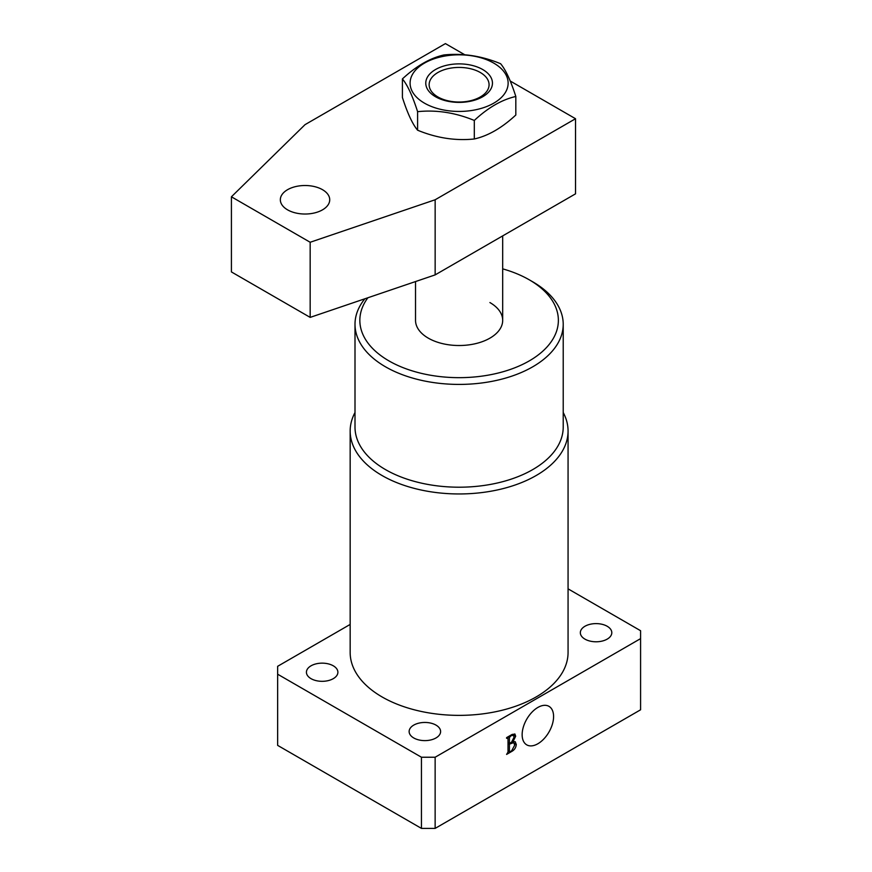 <?xml version="1.0" encoding="UTF-8"?>
<svg xmlns="http://www.w3.org/2000/svg" width="872" height="872" viewBox="0 0 872 872"><rect width="100%" height="100%" fill="white"/><g stroke="black" fill="none" stroke-linecap="round" stroke-linejoin="round"><path stroke-width="1.31" d="M364.856 298.791A104.106 60.103 0 0 0 355.002 324.308L355.002 427.106A104.106 60.103 0 0 0 385.5 469.605A104.106 60.103 0 0 0 498.948 482.63A104.106 60.103 0 0 0 563.214 427.106L563.214 324.308A104.106 60.103 0 0 0 532.727 281.809L529.304 279.836A99.266 57.312 0 0 0 502.686 268.859M563.214 412.511A108.946 62.904 180 0 1 568.064 431.062A108.946 62.904 180 0 1 500.8 489.17A108.946 62.904 180 0 1 382.078 475.534A108.946 62.904 180 0 1 350.163 431.062A108.946 62.904 180 0 1 355.002 412.511M367.886 297.755A99.266 57.312 0 0 0 388.923 360.877A99.266 57.312 0 0 0 529.304 360.877A99.266 57.312 0 0 0 529.304 279.836L532.727 281.809M355.002 324.308A104.106 60.103 0 0 0 385.5 366.807A104.106 60.103 0 0 0 498.948 379.843A104.106 60.103 0 0 0 563.214 324.308M415.53 281.558L415.53 320.351A43.578 25.157 0 0 0 428.294 338.151A43.578 25.157 0 0 0 475.785 343.601A43.578 25.157 0 0 0 502.686 320.351A43.578 25.157 0 0 0 489.922 302.562M537.861 743.762A22.236 12.84 120 0 0 552.456 723.945A22.236 12.84 120 0 0 548.728 706.211A22.236 12.84 120 0 0 537.861 707.454A22.236 12.84 120 0 0 523.407 726.823A22.236 12.84 120 0 0 526.503 744.721A22.236 12.84 120 0 0 537.861 743.762M333.278 665.805A15.74 9.091 0 0 0 316.133 663.843A15.74 9.091 0 0 0 306.421 672.236A15.74 9.091 0 0 0 311.021 678.656A15.74 9.091 0 0 0 328.177 680.629A15.74 9.091 0 0 0 337.889 672.236A15.74 9.091 0 0 0 333.278 665.805M436 725.112A15.74 9.091 0 0 0 418.854 723.139A15.74 9.091 0 0 0 409.132 731.532A15.74 9.091 0 0 0 413.742 737.963A15.74 9.091 0 0 0 430.899 739.925A15.74 9.091 0 0 0 440.611 731.532A15.74 9.091 0 0 0 436 725.112M607.195 626.27A15.74 9.091 0 0 0 590.05 624.298A15.74 9.091 0 0 0 580.338 632.691A15.74 9.091 0 0 0 584.938 639.122A15.74 9.091 0 0 0 602.094 641.094A15.74 9.091 0 0 0 611.806 632.691A15.74 9.091 0 0 0 607.195 626.27M350.163 431.062L350.163 652.463A108.946 62.904 0 0 0 382.078 696.946A108.946 62.904 0 0 0 500.8 710.582A108.946 62.904 0 0 0 568.064 652.463L568.064 431.062M350.163 624.428L277.645 666.306L277.645 674.209L421.449 757.234L435.139 757.234L640.582 638.631L640.582 630.718L568.064 588.851M435.139 757.234L435.139 828.4L640.582 709.797L640.582 638.631M511.908 751.348L506.599 754.411L508.016 752.122L508.016 738.29L506.599 738.322L506.599 737.625L511.613 734.725L514.872 733.973L515.679 736.23L512.998 741.625L515.221 741.723L516.289 744.514C515.973 747.577 514.513 749.855 511.908 751.348L511.297 750.988M508.016 738.29L506.599 737.679M277.645 674.209L277.645 745.375L421.449 828.4L421.449 757.234M435.139 828.4L421.449 828.4M512.376 734.322L515.679 736.23M514.436 743.445L516.289 744.514M510.175 751.642L511.668 750.781L514.676 745.222L513.804 742.584L509.422 744.154L509.422 751.315L510.175 751.642L508.016 750.498M508.016 743.336L509.422 744.154M510.73 742.693L511.341 743.042M511.537 742.236L514.066 737.2L513.423 735.281L511.134 735.706L509.422 737.461L509.422 743.456L511.537 742.236M508.016 742.639L509.422 743.456M508.147 736.731L509.422 737.461M509.553 735.924L510.153 736.273M510.523 735.358L511.134 735.706M287.575 209.847A24.699 14.257 0 0 0 314.487 212.942A24.699 14.257 0 0 0 329.725 199.764A24.699 14.257 0 0 0 322.498 189.682A24.699 14.257 0 0 0 295.586 186.597A24.699 14.257 0 0 0 280.337 199.764A24.699 14.257 0 0 0 287.575 209.847M510.24 81.031L575.531 118.723L575.531 193.835L435.15 274.887L310.17 317.386L231.418 271.922L231.418 196.8L305.037 124.652L445.418 43.6L464.732 54.751M575.531 118.723L435.15 199.764L310.17 242.263L231.418 196.8M435.15 274.887L435.15 199.764M310.17 317.386L310.17 242.263M435.531 96.748A33.354 19.26 180 0 1 435.531 69.52A33.354 19.26 180 0 1 482.696 69.52A33.354 19.26 180 0 1 482.696 96.748A33.354 19.26 180 0 1 435.531 96.748M480.298 72.496A29.964 17.298 0 0 0 447.641 68.746A29.964 17.298 0 0 0 429.144 84.737A29.964 17.298 0 0 0 437.929 96.966A29.964 17.298 0 0 0 470.575 100.716A29.964 17.298 0 0 0 489.072 84.737A29.964 17.298 0 0 0 480.298 72.496M493.781 63.122A49.028 28.307 180 0 1 493.781 103.147A49.028 28.307 180 0 1 424.446 103.147A49.028 28.307 180 0 1 424.446 63.122A49.028 28.307 180 0 1 493.781 63.122M417.601 111.671C436.458 109.709 455.358 112.641 474.303 120.445C488.102 107.605 501.945 99.615 515.821 96.476C510.763 80.715 505.706 69.804 500.626 63.732C481.769 55.939 462.868 53.018 443.913 54.958C430.038 58.097 416.206 66.087 402.406 78.927C407.453 84.944 412.521 95.855 417.601 111.671L417.601 130.211C412.543 124.195 407.486 113.284 402.406 97.479L402.406 78.927M515.821 96.476L515.821 115.017C501.945 127.901 488.102 135.89 474.303 138.986C455.446 140.937 436.545 138.016 417.601 130.211M474.303 138.986L474.303 120.445M507.853 737.821L507.057 737.363M509.586 751.74L508.016 750.836M513.804 742.584L512.245 741.68M513.423 735.281L512.049 734.497M502.686 320.351L502.686 235.887"/></g></svg>
